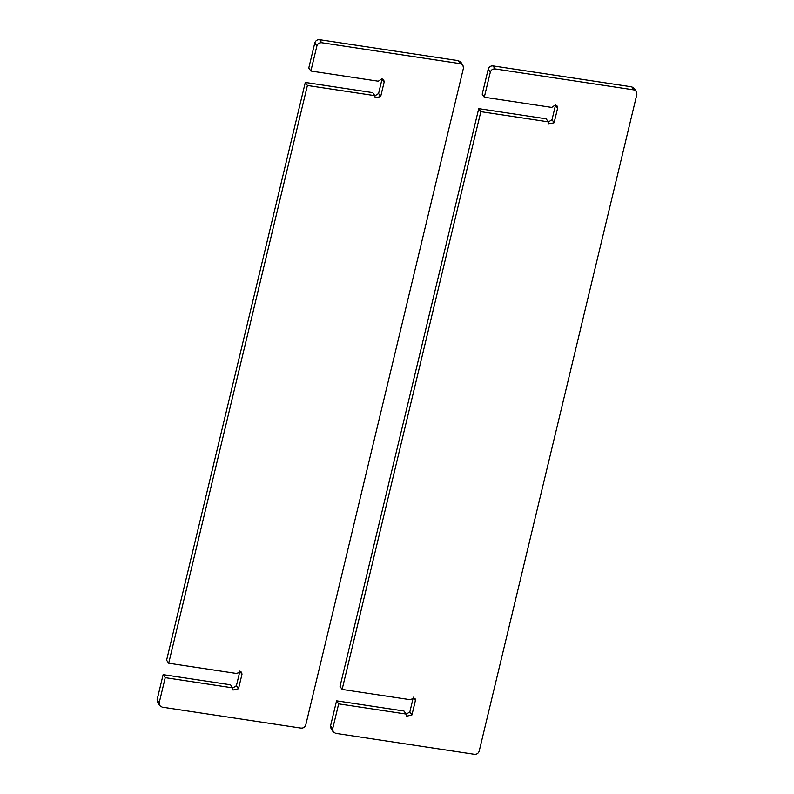 <?xml version="1.0" encoding="UTF-8"?>
<svg xmlns="http://www.w3.org/2000/svg" width="794" height="794" viewBox="0 0 794 794"><rect width="100%" height="100%" fill="white"/><g stroke="black" fill="none" stroke-linecap="round" stroke-linejoin="round"><path stroke-width="1.19" d="M554.113 122.742L557.587 108.292L557.199 106.098L555.343 104.967L551.721 107.408L484.3 97.225L490.305 72.194C491.099 69.872 492.707 68.79 495.138 68.929L633.89 89.891L636.361 91.399L636.877 94.327L479.219 751.035C478.425 753.357 476.817 754.439 474.385 754.3L335.634 733.338L333.162 731.83L332.646 728.902L338.661 703.861L406.081 714.044L406.468 716.248L411.947 714.937L415.411 700.487L415.024 698.283L409.545 699.603L342.125 689.42L480.836 111.666L548.257 121.849L548.644 124.053L554.113 122.742L552.019 119.705L555.542 104.997M548.197 122.117L552.019 119.705M548.257 121.849L546.163 118.822L478.732 108.639L480.836 111.666M342.125 689.42L340.031 686.383L478.732 108.639M406.032 714.312L409.853 711.9L413.366 697.192M406.081 714.044L403.987 711.017L336.567 700.834L338.661 703.861M333.162 731.83L331.068 728.803L330.552 725.865L336.567 700.834M484.3 97.225L482.206 94.198L488.211 69.157C489.005 66.845 490.613 65.763 493.044 65.902L631.796 86.854L634.267 88.362L636.361 91.399M380.683 96.54L384.147 82.1L383.76 79.896L381.914 78.765L378.291 81.216L310.871 71.023L316.875 45.992C317.669 43.68 319.277 42.588 321.709 42.727L460.46 63.689L462.932 65.197L463.448 68.135L305.789 724.843C304.995 727.155 303.387 728.237 300.956 728.098L162.204 707.146L159.733 705.638L159.217 702.7L165.231 677.659L232.652 687.852L233.039 690.046L238.508 688.735L241.981 674.295L241.594 672.091L236.116 673.401L168.695 663.218L307.397 85.474L374.818 95.657L375.205 97.861L380.683 96.54L378.589 93.513L382.113 78.805M374.768 95.925L378.589 93.513M374.818 95.657L372.723 92.63L305.303 82.437L307.397 85.474M168.695 663.218L166.601 660.191L305.303 82.437M232.602 688.11L236.413 685.708L239.937 670.999M232.652 687.852L230.558 684.815L163.137 674.632L165.231 677.659M159.733 705.638L157.639 702.601L157.123 699.673L163.137 674.632M310.871 71.023L308.777 67.996L314.781 42.965C315.575 40.643 317.183 39.561 319.615 39.7L458.366 60.662L460.838 62.17L462.932 65.197M557.587 108.292L555.492 105.265M415.411 700.487L413.317 697.46M411.947 714.937L409.853 711.9M332.646 728.902L330.552 725.865M633.89 89.891L631.796 86.854M495.138 68.929L493.044 65.902M490.305 72.194L488.211 69.157M384.147 82.1L382.053 79.063M241.981 674.295L239.887 671.258M238.508 688.735L236.413 685.708M159.217 702.7L157.123 699.673M460.46 63.689L458.366 60.662M321.709 42.727L319.615 39.7M316.875 45.992L314.781 42.965"/></g></svg>
